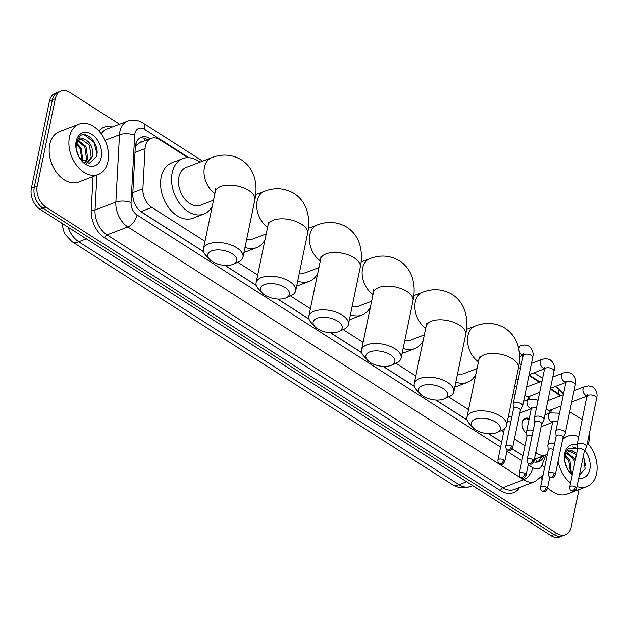 <?xml version="1.0" encoding="UTF-8"?>
<svg xmlns="http://www.w3.org/2000/svg" width="628" height="628" viewBox="0 0 628 628"><rect width="100%" height="100%" fill="white"/><g stroke="black" fill="none" stroke-linecap="round" stroke-linejoin="round"><path stroke-width="0.94" d="M526.672 433.532A8.619 5.935 -110.9 0 1 522.315 422.448A8.619 5.935 -110.9 0 1 525.4 418.319A8.619 5.935 -110.9 0 1 529.239 418.617M529.954 396.127A9.169 6.311 -110.9 0 1 529.765 397.689A9.169 6.311 -110.9 0 1 529.326 399.118M551.266 409.739A9.169 6.311 -110.9 0 1 551.078 411.301A9.169 6.311 -110.9 0 1 550.638 412.729M142.996 141.496A5.385 3.713 69.1 0 0 140.154 142.587L137.406 144.307L135.342 146.701M140.154 142.587A16.163 11.131 -110.9 0 1 140.193 142.572L151.152 138.388A16.163 11.131 69.1 0 0 145.06 148.616L142.886 188.793A16.163 11.131 69.1 0 0 151.89 207.428L204.995 241.34M140.303 211.204L203.551 251.624M225.13 265.409L256.255 285.285M277.835 299.069L308.96 318.946M330.548 332.73L361.673 352.614M383.253 366.391L414.378 386.275M435.958 400.06L467.091 419.936M488.67 433.72L501.639 442.002M512.212 448.761L522.959 455.622M559.768 396.111A16.163 11.131 69.1 0 0 556.023 392.798L550.269 389.125M535.755 452.584L537.293 453.573A16.163 11.131 69.1 0 0 545.913 454.908A16.163 11.131 69.1 0 0 547.388 454.154M237.753 262.261L257.7 275.001M290.458 295.921L310.405 308.662M343.171 329.59L363.117 342.323M395.876 363.251L415.822 375.991M448.58 396.912L468.527 409.652M501.293 430.572L503.687 432.111M514.442 438.972L525.008 445.723M187.921 157.699L159.771 139.722A16.163 11.131 69.1 0 0 151.152 138.388M539.358 382.154L528.957 375.513M578.992 489.573L571.245 527.002A16.163 11.131 -110.9 0 1 565.467 534.734A16.163 11.131 -110.9 0 1 556.848 533.392L45.93 207.091A16.163 11.131 -110.9 0 1 37.24 185.951L55.295 98.769L52.375 99.883A16.163 11.131 -110.9 0 1 58.153 92.151A16.163 11.131 -110.9 0 0 52.375 99.883L34.32 187.066L52.375 99.883L49.455 100.998A16.163 11.131 -110.9 0 1 55.225 93.266L61.073 91.036A16.163 11.131 -110.9 0 1 69.692 92.371L119.571 124.234M45.93 207.091L43.01 208.206A16.163 11.131 -110.9 0 1 34.32 187.066A16.163 11.131 -110.9 0 0 43.01 208.206L553.927 534.514L43.01 208.206L40.09 209.32A16.163 11.131 -110.9 0 1 31.4 188.18L49.455 100.998M565.467 534.734L562.547 535.849A16.163 11.131 -110.9 0 1 553.927 534.514A16.163 11.131 -110.9 0 0 562.547 535.849L559.626 536.964A16.163 11.131 -110.9 0 1 551.007 535.629L40.09 209.32M589.409 433.21A16.163 11.131 -110.9 0 1 589.3 439.82L588.412 444.114M569.722 411.733L580.61 418.68A16.163 11.131 -110.9 0 1 582.258 419.904M55.295 98.769A16.163 11.131 -110.9 0 1 61.073 91.036M150.257 138.725L149.99 138.56A16.163 11.131 69.1 0 0 141.371 137.226A16.163 11.131 69.1 0 0 135.279 147.454L132.783 193.66A16.163 11.131 69.1 0 0 141.795 212.288L203.59 251.757M533.753 461.918A16.163 11.131 69.1 0 0 538.808 461.69A16.163 11.131 69.1 0 0 543.911 456.234L544.17 455.575M224.942 265.393L256.303 285.426M277.647 299.054L309.007 319.087M330.352 332.722L361.712 352.748M383.064 366.383L414.425 386.408M435.769 400.044L467.13 420.077M488.474 433.713L501.623 442.104M512.165 448.839L522.936 455.716M139.973 137.932A16.163 11.131 -110.9 0 1 147.07 139.675L147.337 139.84M541.25 456.689L540.991 457.349A16.163 11.131 -110.9 0 1 537.293 462.098M562.547 439.757A26.941 18.55 -110.9 0 1 567.673 436.209A26.941 18.55 -110.9 0 1 578.773 436.711M587.392 442.96A26.941 18.55 -110.9 0 1 596.529 473.669A26.941 18.55 -110.9 0 1 586.905 486.551A26.941 18.55 -110.9 0 1 576.999 486.504M568.089 469.932L572.438 473.975M579.354 475.098L585.053 468.716L583.451 455.316M584.762 450.386A17.568 12.089 -110.9 0 1 589.833 469.391A17.568 12.089 -110.9 0 1 578.718 478.183M572.249 474.886A17.568 12.089 -110.9 0 1 568.544 470.655A17.568 12.089 -110.9 0 1 564.596 460.3A17.568 12.089 -110.9 0 1 564.745 453.369A17.568 12.089 -110.9 0 1 577.085 444.875A4.851 2.394 -168.3 0 0 577.069 445.221L577.43 449.86M577.305 448.298L568.418 448.164L564.808 454.578L564.486 457.184L564.823 454.9C566.283 450.197 569.047 448.973 573.121 451.226A12.175 8.384 -110.9 0 0 569.29 451.399A12.175 8.384 -110.9 0 0 564.941 457.223A12.175 8.384 -110.9 0 0 564.705 460.74M580.256 470.757L581.41 465.183M571.394 473.292L569.957 460.348L565.459 455.488M576.402 454.829L570.153 451.399L568.858 451.587M576.685 453.455L573.121 451.226M574.848 462.326L573.435 459.021L566.723 453.29M575.319 460.034L574.596 458.573L567.217 452.749M570.569 472.633L568.795 460.795L565.121 456.478M567.414 468.771L564.737 461.164M570.577 482.932A26.941 18.55 -110.9 0 1 558.08 461.321M586.905 486.551L567.186 494.079A26.941 18.55 -110.9 0 1 547.64 487.509M542.105 479.666A26.941 18.55 -110.9 0 1 541.069 477.523M585.571 465.772L583.349 455.834M577.328 448.557L572.822 446.853M69.449 137.037A26.941 18.55 -110.9 0 1 79.073 124.156A26.941 18.55 -110.9 0 1 100.731 133.199A26.941 18.55 -110.9 0 1 107.922 161.608A26.941 18.55 -110.9 0 1 98.298 174.498A26.941 18.55 -110.9 0 1 76.647 165.447A26.941 18.55 -110.9 0 1 69.449 137.037M98.298 174.498L78.586 182.026A26.941 18.55 -110.9 0 1 56.928 172.983A26.941 18.55 -110.9 0 1 49.73 144.573A26.941 18.55 -110.9 0 1 59.354 131.684L79.073 124.156M79.481 157.879L89.27 163.319L96.453 156.655C100.315 144.919 87.017 129.729 79.819 136.103L76.208 142.517L75.886 145.131L76.224 142.839C77.684 138.136 80.447 136.912 84.521 139.173A12.175 8.384 -110.9 0 0 80.69 139.345A12.175 8.384 -110.9 0 0 76.341 145.162A12.175 8.384 -110.9 0 0 76.106 148.679M101.226 157.338A17.568 12.089 -110.9 0 1 79.944 158.594A17.568 12.089 -110.9 0 1 75.988 148.239A17.568 12.089 -110.9 0 1 76.145 141.316A17.568 12.089 -110.9 0 1 91.782 134.368A17.568 12.089 -110.9 0 1 101.226 157.338M86.79 163.052L91.186 157.243L89.466 145.194L81.546 139.345L80.258 139.526M86.64 163.092L87.378 162.864L92.34 156.804C93.446 148.255 90.84 142.383 84.521 139.173M84.913 162.487L86.546 159.017L84.835 146.96L78.123 141.229M85.502 162.738L87.708 158.57L85.989 146.52L78.61 140.696M82.794 161.239L81.35 148.294L76.852 143.435M81.962 160.58L80.196 148.734L76.522 144.424M78.806 156.717L76.137 149.111M96.971 153.719L93.965 142.313L84.223 134.8M495.822 422.149A14.821 7.316 -168.3 0 0 476.88 418.719A14.821 7.316 -168.3 0 0 472.994 427.582A14.821 7.316 -168.3 0 0 475.741 429.819A14.821 7.316 -168.3 0 0 496.881 432.527A14.821 7.316 -168.3 0 0 495.822 422.149M472.994 427.582L469.297 423.57A20.206 9.977 11.7 0 1 466.949 417.298A20.206 9.977 11.7 0 1 479.823 410.822A20.206 9.977 11.7 0 1 500.43 416.168A20.206 9.977 11.7 0 1 506.521 425.494A20.206 9.977 11.7 0 1 501.874 430.321L496.881 432.527M457.553 373.762A20.206 13.91 69.1 0 0 464.053 373.519L477.037 368.558M475.82 374.437A29.642 20.402 -110.9 0 1 467.42 382.326A29.642 20.402 -110.9 0 1 455.842 382.028M467.42 382.326L456.462 386.51A29.642 20.402 -110.9 0 1 454.805 387.029M443.117 388.489A14.821 7.316 -168.3 0 0 424.167 385.058A14.821 7.316 -168.3 0 0 420.289 393.921A14.821 7.316 -168.3 0 0 423.036 396.158A14.821 7.316 -168.3 0 0 444.177 398.866A14.821 7.316 -168.3 0 0 443.117 388.489M420.289 393.921L416.592 389.909A20.206 9.977 11.7 0 1 414.237 383.637A20.206 9.977 11.7 0 1 427.119 377.161A20.206 9.977 11.7 0 1 447.717 382.507A20.206 9.977 11.7 0 1 453.816 391.833A20.206 9.977 11.7 0 1 449.161 396.653L444.177 398.866M404.848 340.101A20.206 13.91 69.1 0 0 411.348 339.858L424.332 334.897M423.115 340.776A29.642 20.402 -110.9 0 1 414.708 348.666A29.642 20.402 -110.9 0 1 403.137 348.367M414.708 348.666L403.757 352.85A29.642 20.402 -110.9 0 1 402.101 353.368M390.412 354.828A14.821 7.316 -168.3 0 0 371.462 351.39A14.821 7.316 -168.3 0 0 367.584 360.252A14.821 7.316 -168.3 0 0 370.324 362.497A14.821 7.316 -168.3 0 0 391.472 365.206A14.821 7.316 -168.3 0 0 390.412 354.828M367.584 360.252L363.879 356.249A20.206 9.977 11.7 0 1 361.532 349.977A20.206 9.977 11.7 0 1 374.406 343.492A20.206 9.977 11.7 0 1 395.012 348.838A20.206 9.977 11.7 0 1 401.104 358.172A20.206 9.977 11.7 0 1 396.456 362.992L391.472 365.206M352.143 306.44A20.206 13.91 69.1 0 0 358.635 306.189L371.627 301.228M370.41 307.108A29.642 20.402 -110.9 0 1 362.003 315.005A29.642 20.402 -110.9 0 1 350.432 314.699M362.003 315.005L351.052 319.189A29.642 20.402 -110.9 0 1 349.396 319.707M337.699 321.159A14.821 7.316 -168.3 0 0 318.757 317.729A14.821 7.316 -168.3 0 0 314.871 326.591A14.821 7.316 -168.3 0 0 317.619 328.829A14.821 7.316 -168.3 0 0 338.759 331.537A14.821 7.316 -168.3 0 0 337.699 321.159M314.871 326.591L311.174 322.58A20.206 9.977 11.7 0 1 308.819 316.308A20.206 9.977 11.7 0 1 321.701 309.832A20.206 9.977 11.7 0 1 342.307 315.178A20.206 9.977 11.7 0 1 348.399 324.503A20.206 9.977 11.7 0 1 343.752 329.331L338.759 331.537M299.43 272.772A20.206 13.91 69.1 0 0 305.93 272.528L318.914 267.567M317.697 273.447A29.642 20.402 -110.9 0 1 309.298 281.336A29.642 20.402 -110.9 0 1 297.719 281.038M309.298 281.336L298.339 285.52A29.642 20.402 -110.9 0 1 296.683 286.038M284.994 287.498A14.821 7.316 -168.3 0 0 266.044 284.068A14.821 7.316 -168.3 0 0 262.166 292.931A14.821 7.316 -168.3 0 0 264.914 295.168A14.821 7.316 -168.3 0 0 286.054 297.876A14.821 7.316 -168.3 0 0 284.994 287.498M262.166 292.931L258.469 288.919A20.206 9.977 11.7 0 1 256.114 282.647A20.206 9.977 11.7 0 1 268.996 276.171A20.206 9.977 11.7 0 1 289.594 281.517A20.206 9.977 11.7 0 1 295.694 290.843A20.206 9.977 11.7 0 1 291.039 295.67L286.054 297.876M246.726 239.111A20.206 13.91 69.1 0 0 253.225 238.868L266.209 233.906M264.992 239.786A29.642 20.402 -110.9 0 1 256.585 247.675A29.642 20.402 -110.9 0 1 245.014 247.377M256.585 247.675L245.634 251.859A29.642 20.402 -110.9 0 1 243.978 252.377M232.289 253.838A14.821 7.316 -168.3 0 0 213.339 250.407A14.821 7.316 -168.3 0 0 209.462 259.27A14.821 7.316 -168.3 0 0 212.201 261.507A14.821 7.316 -168.3 0 0 233.349 264.215A14.821 7.316 -168.3 0 0 232.289 253.838M209.462 259.27L205.756 255.258A20.206 9.977 11.7 0 1 203.409 248.986A20.206 9.977 11.7 0 1 216.283 242.51A20.206 9.977 11.7 0 1 236.889 247.856A20.206 9.977 11.7 0 1 242.981 257.182A20.206 9.977 11.7 0 1 238.334 262.002L233.349 264.215M215.577 188.636L215.286 191.626A20.206 9.977 -168.3 0 1 228.16 185.15A20.206 9.977 -168.3 0 1 248.766 190.496A20.206 9.977 -168.3 0 1 254.858 199.822C256.601 191.823 256.381 184.153 254.207 176.821C251.954 169.654 247.699 163.987 241.442 159.818C231.936 154.347 222.006 153.632 211.652 157.683L186.092 167.448A20.206 13.91 69.1 0 0 178.878 177.112A20.206 13.91 69.1 0 0 184.271 198.417A20.206 13.91 69.1 0 0 200.513 205.207L213.504 200.246M212.288 206.125A29.642 20.402 -110.9 0 1 203.88 214.015A29.642 20.402 -110.9 0 1 180.063 204.061A29.642 20.402 -110.9 0 1 172.143 172.81A29.642 20.402 -110.9 0 1 182.732 158.641A29.642 20.402 -110.9 0 1 200.034 162.126M203.88 214.015L192.929 218.199A29.642 20.402 -110.9 0 1 169.105 208.245A29.642 20.402 -110.9 0 1 161.192 176.994A29.642 20.402 -110.9 0 1 171.774 162.825L182.732 158.641M584.291 451.281L586.466 447.167A4.851 2.394 -168.3 0 0 586.583 446.846A4.851 2.394 -168.3 0 0 585.123 444.6A4.851 2.394 -168.3 0 0 578.372 443.651A4.851 2.394 -168.3 0 0 577.085 444.875L587.18 394.69L587.855 395.357M584.228 451.391A3.501 1.727 -168.3 0 0 584.315 451.155A3.501 1.727 -168.3 0 0 583.255 449.538A3.501 1.727 -168.3 0 0 578.388 448.847A3.501 1.727 -168.3 0 0 577.454 449.734L569.722 487.085C569.8 489.236 570.318 490.452 571.268 490.751A3.501 1.86 122.6 0 0 572.532 490.782A3.501 1.86 -57.4 0 0 575.523 486.888A3.501 1.727 -168.3 0 0 571.951 485.962A3.501 1.727 -168.3 0 0 569.722 487.085M548.519 413.53A8.086 5.566 69.1 0 0 548.801 413.106L550.701 409.958M546.187 408.844A4.851 3.336 69.1 0 0 549.908 410.257L561 406.018M562.978 437.669L565.153 433.555A4.851 2.394 -168.3 0 0 565.271 433.234A4.851 2.394 -168.3 0 0 563.811 430.989A4.851 2.394 -168.3 0 0 557.06 430.039A4.851 2.394 -168.3 0 0 555.772 431.263A4.851 2.394 -168.3 0 0 555.749 431.609L556.118 436.248M562.916 437.779A3.501 1.727 -168.3 0 0 563.002 437.543A3.501 1.727 -168.3 0 0 561.942 435.926A3.501 1.727 -168.3 0 0 557.067 435.235A3.501 1.727 -168.3 0 0 556.141 436.122L548.409 473.473C548.487 475.624 549.005 476.84 549.947 477.139A3.501 1.86 122.6 0 0 551.219 477.17A3.501 1.86 -57.4 0 0 554.21 473.276A3.501 1.727 -168.3 0 0 550.638 472.35A3.501 1.727 -168.3 0 0 548.409 473.473M527.206 399.918A8.086 5.566 69.1 0 0 527.489 399.494L529.38 396.339M524.875 395.232A4.851 3.336 69.1 0 0 528.595 396.645L539.688 392.406M541.666 424.057L543.84 419.944A4.851 2.394 -168.3 0 0 543.958 419.614A4.851 2.394 -168.3 0 0 542.498 417.377A4.851 2.394 -168.3 0 0 535.747 416.419A4.851 2.394 -168.3 0 0 534.459 417.651A4.851 2.394 -168.3 0 0 534.436 417.997L534.805 422.636M541.603 424.167A3.501 1.727 -168.3 0 0 541.689 423.931A3.501 1.727 -168.3 0 0 540.63 422.314A3.501 1.727 -168.3 0 0 535.755 421.624A3.501 1.727 -168.3 0 0 534.828 422.511L527.096 459.861C527.175 462.012 527.685 463.229 528.635 463.527A3.501 1.86 122.6 0 0 529.906 463.558A3.501 1.86 -57.4 0 0 532.897 459.665A3.501 1.727 -168.3 0 0 529.326 458.738A3.501 1.727 -168.3 0 0 527.096 459.861M520.345 410.437L522.527 406.324A4.851 2.394 -168.3 0 0 522.645 406.002A4.851 2.394 -168.3 0 0 521.177 403.765A4.851 2.394 -168.3 0 0 514.434 402.807A4.851 2.394 -168.3 0 0 513.147 404.04A4.851 2.394 -168.3 0 0 513.123 404.377L513.492 409.024M520.29 410.555A3.501 1.727 -168.3 0 0 520.376 410.32A3.501 1.727 -168.3 0 0 519.317 408.702A3.501 1.727 -168.3 0 0 514.442 408.012A3.501 1.727 -168.3 0 0 513.516 408.899L505.775 446.249C505.862 448.392 506.372 449.617 507.322 449.915A3.501 1.86 122.6 0 0 508.594 449.946A3.501 1.86 -57.4 0 0 511.585 446.053A3.501 1.727 -168.3 0 0 508.013 445.126A3.501 1.727 -168.3 0 0 505.775 446.249M529.059 419.496L527.669 419.064A8.086 5.566 69.1 0 0 524.859 419.104A8.086 5.566 69.1 0 0 522.943 420.634M554.477 444.177A4.851 2.394 -168.3 0 0 549.162 443.925A4.851 2.394 -168.3 0 0 547.883 445.158A4.851 2.394 -168.3 0 0 547.859 445.495L548.22 450.135M553.378 449.46A3.501 1.727 -168.3 0 0 549.178 449.13A3.501 1.727 -168.3 0 0 548.252 450.017L540.512 487.367C540.59 489.51 541.108 490.735 542.058 491.033A3.501 1.86 122.6 0 0 543.322 491.057A3.501 1.86 -57.4 0 0 546.321 487.171A3.501 1.727 -168.3 0 0 542.749 486.245A3.501 1.727 -168.3 0 0 540.512 487.367M533.156 430.565A4.851 2.394 -168.3 0 0 527.85 430.313A4.851 2.394 -168.3 0 0 526.562 431.546A4.851 2.394 -168.3 0 0 526.547 431.883L526.908 436.523M532.065 435.848A3.501 1.727 -168.3 0 0 527.865 435.518A3.501 1.727 -168.3 0 0 526.931 436.405L519.199 473.755C519.278 475.898 519.796 477.123 520.745 477.413A3.501 1.86 122.6 0 0 522.009 477.445A3.501 1.86 -57.4 0 0 525 473.559A3.501 1.727 -168.3 0 0 521.428 472.633A3.501 1.727 -168.3 0 0 519.199 473.755M511.844 416.953A4.851 2.394 -168.3 0 0 508.413 416.372M510.752 422.236A3.501 1.727 -168.3 0 0 507.306 421.718M135.868 143.875A16.163 6.366 3.1 0 1 137.406 144.307M535.205 458.997A16.163 9.349 21.4 0 1 537.003 462.137M144.479 140.931A16.163 8.588 -57.4 0 0 144.644 138.45M535.401 454.295L537.293 453.573M140.915 211.62L151.89 207.428M132.838 192.631L142.886 188.793M135.012 152.455L145.06 148.616M71.906 241.615A18.864 10.024 -57.4 0 0 78.736 241.78L459.037 484.667A18.864 10.024 122.6 0 1 452.207 484.502L71.906 241.615L64.448 233.569L61.693 223.121M68.154 227.242A21.556 14.836 69.1 0 0 78.736 241.78L86.358 238.868M466.659 481.755L459.037 484.667A21.556 14.836 69.1 0 0 470.529 486.449L472.703 485.617M551.007 535.629L556.848 533.392M31.4 188.18L37.24 185.951M560.78 395.719A10.778 7.418 69.1 0 0 558.465 393.717L550.387 388.559M563.512 393.897L556.957 387.429A10.778 5.731 122.6 0 1 558.465 393.717M188.965 157.73L144.495 129.329A10.778 7.418 69.1 0 0 134.902 133.599A10.778 7.418 69.1 0 0 134.69 135.263L131.048 202.554A10.778 7.418 69.1 0 0 137.053 214.98L500.579 447.152M528.211 464.799L532.842 467.758A10.778 5.731 122.6 0 1 523.634 479.721L502.824 487.673A21.556 14.836 69.1 0 0 514.316 489.455L535.127 481.503A21.556 14.836 -110.9 0 1 523.634 479.721L127.853 226.944A21.556 14.836 -110.9 0 1 115.835 202.098L119.477 134.808A21.556 14.836 -110.9 0 1 119.901 131.472A21.556 14.836 -110.9 0 1 127.602 121.165L106.791 129.117A21.556 14.836 69.1 0 0 101.234 133.874M105.017 140.334L119.477 134.808A10.778 4.247 3.1 0 1 134.69 135.263M519.631 487.422A24.249 16.689 -110.9 0 1 500.524 490.664L104.735 237.886A24.249 16.689 -110.9 0 1 91.217 209.933L93.03 176.507M98.902 131.032A24.249 16.689 -110.9 0 1 112.106 127.084M131.048 202.554A10.778 4.247 3.1 0 0 115.835 202.098L95.024 210.05A21.556 14.836 69.1 0 0 107.035 234.896L502.824 487.673A2.693 1.429 -57.4 0 0 500.524 490.664M96.916 175.024L95.024 210.05A2.693 1.06 -176.9 0 1 91.217 209.933M137.053 214.98A10.778 5.731 122.6 0 1 127.853 226.944L107.035 234.896A2.693 1.429 -57.4 0 0 104.735 237.886M532.842 467.758A10.778 7.418 69.1 0 0 541.988 465.01L545.952 454.892M539.978 381.91L529.074 374.947M518.665 368.298L518.398 368.134A20.206 9.977 -168.3 0 0 512.307 358.808A20.206 9.977 -168.3 0 0 491.7 353.462A20.206 9.977 -168.3 0 0 478.826 359.938L466.949 417.298M506.898 451.187L521.892 460.764M541.988 465.01A10.778 6.233 21.4 0 1 544.476 468.229M202.64 161.129L142.996 123.041A10.778 5.731 122.6 0 1 144.495 129.329M540.991 457.349L543.911 456.234M147.07 139.675L149.99 138.56M466.518 329.315L475.192 326.003A20.206 13.91 69.1 0 0 467.978 335.666A20.206 13.91 69.1 0 0 478.434 361.814M413.813 295.647L422.487 292.334C432.833 288.283 442.764 288.998 452.278 294.469C458.534 298.638 462.789 304.305 465.034 311.472C467.208 318.804 467.428 326.474 465.693 334.473A20.206 9.977 -168.3 0 0 459.594 325.147A20.206 9.977 -168.3 0 0 438.996 319.801A20.206 9.977 -168.3 0 0 426.114 326.277L414.237 383.637M422.487 292.334A20.206 13.91 69.1 0 0 415.273 301.997A20.206 13.91 69.1 0 0 425.729 328.154M361.108 261.986L369.782 258.673C380.128 254.623 390.059 255.329 399.565 260.801C405.829 264.977 410.076 270.644 412.329 277.811C414.504 285.143 414.723 292.805 412.981 300.812A20.206 9.977 -168.3 0 0 406.889 291.486A20.206 9.977 -168.3 0 0 386.283 286.14A20.206 9.977 -168.3 0 0 373.409 292.617L361.532 349.977M369.782 258.673A20.206 13.91 69.1 0 0 362.56 268.337A20.206 13.91 69.1 0 0 373.016 294.493M308.395 228.325L317.069 225.012C327.424 220.962 337.354 221.668 346.86 227.14C353.117 231.316 357.371 236.984 359.616 244.151C361.799 251.483 362.018 259.144 360.276 267.151A20.206 9.977 -168.3 0 0 354.184 257.818A20.206 9.977 -168.3 0 0 333.578 252.472A20.206 9.977 -168.3 0 0 320.704 258.956L308.819 316.308M317.069 225.012A20.206 13.91 69.1 0 0 309.855 234.676A20.206 13.91 69.1 0 0 320.311 260.832M255.69 194.664L264.364 191.352C274.711 187.293 284.641 188.008 294.155 193.479C300.412 197.647 304.666 203.323 306.911 210.49C309.086 217.814 309.306 225.483 307.571 233.483A20.206 9.977 -168.3 0 0 301.471 224.157A20.206 9.977 -168.3 0 0 280.873 218.811A20.206 9.977 -168.3 0 0 267.991 225.287L256.114 282.647M264.364 191.352A20.206 13.91 69.1 0 0 257.142 201.015A20.206 13.91 69.1 0 0 267.606 227.163M211.652 157.683A20.206 13.91 69.1 0 0 204.438 167.346A20.206 13.91 69.1 0 0 214.894 193.502M571.268 490.751C573.497 491.08 573.458 493.027 576.582 488.505A3.501 1.727 -168.3 0 0 575.523 486.888M574.094 390.64L584.715 386.573A4.851 3.336 69.1 0 0 582.988 388.897A4.851 3.336 69.1 0 0 585.814 395.365A4.851 3.336 69.1 0 0 587.219 395.789M584.715 386.573L588.499 385.843L592.455 386.817C596.451 389.839 597.832 393.725 596.6 398.482A4.851 2.394 -168.3 0 0 595.14 396.237A4.851 2.394 -168.3 0 0 594.912 396.103A4.851 2.394 -168.3 0 0 590.053 394.965A4.851 2.394 -168.3 0 0 587.101 396.511M549.947 477.139C552.185 477.468 552.145 479.415 555.27 474.894A3.501 1.727 -168.3 0 0 554.21 473.276M552.773 377.02L563.402 372.961A4.851 3.336 69.1 0 0 561.675 375.285A4.851 3.336 69.1 0 0 564.501 381.753A4.851 3.336 69.1 0 0 565.899 382.177M563.402 372.961L567.186 372.231L571.142 373.205C575.13 376.227 576.52 380.113 575.287 384.87A4.851 2.394 -168.3 0 0 573.827 382.625A4.851 2.394 -168.3 0 0 573.6 382.491A4.851 2.394 -168.3 0 0 568.74 381.353A4.851 2.394 -168.3 0 0 565.789 382.899L565.867 381.078L566.542 381.746M528.635 463.527C530.872 463.849 530.833 465.803 533.949 461.282A3.501 1.727 -168.3 0 0 532.897 459.665M531.461 363.408L542.09 359.349A4.851 3.336 69.1 0 0 540.355 361.673A4.851 3.336 69.1 0 0 543.181 368.141A4.851 3.336 69.1 0 0 544.586 368.565M542.09 359.349L545.873 358.619L549.83 359.593C553.817 362.615 555.199 366.501 553.975 371.25A4.851 2.394 -168.3 0 0 552.507 369.013A4.851 2.394 -168.3 0 0 552.287 368.879A4.851 2.394 -168.3 0 0 547.428 367.741A4.851 2.394 -168.3 0 0 544.476 369.288L544.555 367.466L545.23 368.134M507.322 449.915C509.551 450.237 509.52 452.191 512.636 447.67A3.501 1.727 -168.3 0 0 511.585 446.053M518.202 346.719L520.777 345.738A4.851 3.336 69.1 0 0 519.042 348.061A4.851 3.336 69.1 0 0 521.868 354.53A4.851 3.336 69.1 0 0 523.273 354.953M520.777 345.738L524.561 345.007L528.509 345.981C532.505 349.003 533.886 352.889 532.662 357.638A4.851 2.394 -168.3 0 0 531.194 355.401A4.851 2.394 -168.3 0 0 530.974 355.267A4.851 2.394 -168.3 0 0 526.115 354.129A4.851 2.394 -168.3 0 0 523.163 355.676L523.242 353.854L523.909 354.522M542.058 491.033C544.288 491.355 544.256 493.302 547.373 488.788A3.501 1.727 -168.3 0 0 546.321 487.171M544.931 414.896L550.112 412.918A4.851 3.336 69.1 0 0 548.385 415.241A4.851 3.336 69.1 0 0 551.211 421.71A4.851 3.336 69.1 0 0 552.609 422.134M557.79 421.506A4.851 2.394 -168.3 0 0 552.499 422.856L547.883 445.158M520.745 477.413C522.975 477.743 522.943 479.69 526.06 475.176A3.501 1.727 -168.3 0 0 525 473.559M523.619 401.284L528.8 399.306A4.851 3.336 69.1 0 0 527.065 401.63A4.851 3.336 69.1 0 0 529.891 408.098A4.851 3.336 69.1 0 0 531.296 408.522M536.477 407.894A4.851 2.394 -168.3 0 0 531.186 409.244L526.562 431.546M503.687 459.947A3.501 1.86 -57.4 0 1 500.697 463.833A3.501 1.86 122.6 0 1 499.433 463.802C501.662 464.131 501.623 466.078 504.747 461.564A3.501 1.727 -168.3 0 0 503.687 459.947A3.501 1.727 -168.3 0 0 500.116 459.021A3.501 1.727 -168.3 0 0 497.886 460.143L504.37 428.814M515.164 394.282A4.851 2.394 -168.3 0 0 513.029 394.07M540.064 459.217L541.022 456.776M534.742 459.178L545.913 454.908M452.207 484.502C457.938 488.042 464.045 488.686 470.529 486.449M535.127 481.503L543.087 474.949M142.996 123.041L139.063 121.11C135.193 119.767 131.378 119.783 127.602 121.165M556.957 387.429L555.372 386.416M542.616 378.268L534.059 372.804M521.303 364.648L519.191 363.306M567.673 436.209L562.9 438.038M475.192 326.003C485.546 321.944 495.476 322.659 504.983 328.13C511.239 332.298 515.494 337.974 517.747 345.141C519.921 352.465 520.141 360.134 518.398 368.134L506.521 425.494M479.117 356.947L478.826 359.938M465.693 334.473L453.816 391.833M426.404 323.287L426.114 326.277M412.981 300.812L401.104 358.172M373.699 289.618L373.409 292.617M360.276 267.151L348.399 324.503M320.994 255.957L320.704 258.956M307.571 233.483L295.694 290.843M268.282 222.296L267.991 225.287M215.286 191.626L203.409 248.986M254.858 199.822L242.981 257.182M547.883 400.648L563.332 394.745M571.755 401.912L587.188 396.017M596.6 398.482L586.583 446.846M576.582 488.505L584.315 451.155M526.57 387.036L542.019 381.133M565.789 382.899L555.772 431.263M550.442 388.3L565.875 382.405M575.287 384.87L565.271 433.234M555.27 474.894L563.002 437.543M518.343 368.424L520.706 367.521M544.476 369.288L534.459 417.651M516.004 379.697L518.375 378.794M529.129 374.688L544.562 368.793M553.975 371.25L543.958 419.614M533.949 461.282L541.689 423.931M523.163 355.676L513.147 404.04M519.544 356.594L523.25 355.181M532.662 357.638L522.645 406.002M512.636 447.67L520.376 410.32M524.859 419.104L523.658 419.559M559.312 414.174L557.852 413.161L550.112 412.918M541.108 426.742L552.585 422.361M552.499 422.856L552.577 421.035L553.252 421.702M547.373 488.788L549.806 477.037M538 400.562L536.54 399.549L528.8 399.306M519.788 413.13L531.272 408.75M531.186 409.244L531.264 407.423L531.94 408.09M526.06 475.176L528.493 463.425M516.687 386.95L514.764 385.702M504.747 461.564L507.181 449.813M497.886 460.143C497.965 462.286 498.483 463.511 499.433 463.802"/></g></svg>
